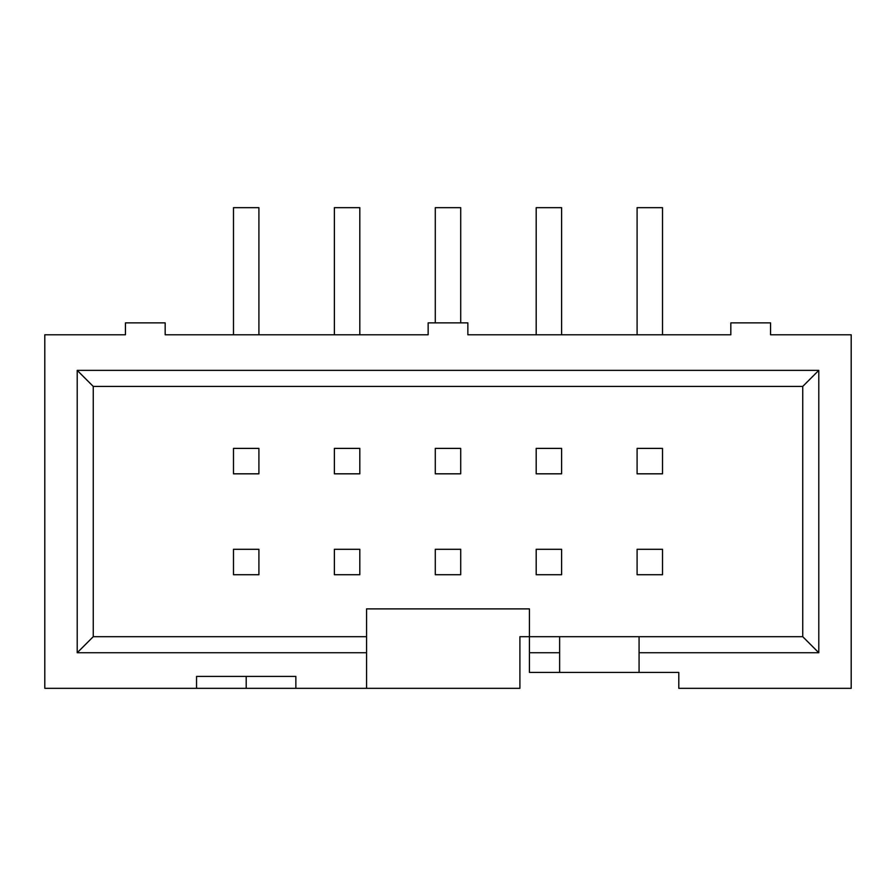 <?xml version="1.0" encoding="UTF-8"?>
<svg xmlns="http://www.w3.org/2000/svg" width="896" height="896" viewBox="0 0 896 896"><rect width="100%" height="100%" fill="white"/><g stroke="black" fill="none" stroke-linecap="round" stroke-linejoin="round"><path stroke-width="1.34" d="M536.189 574.717L561.613 574.717L561.613 549.293L536.189 549.293L536.189 574.717M561.613 448.392L536.189 448.392L536.189 473.816L561.613 473.816L561.613 448.392M561.613 334.79L561.613 207.67L536.189 207.67L536.189 334.79M435.288 574.717L460.712 574.717L460.712 549.293L435.288 549.293L435.288 574.717M460.712 448.392L435.288 448.392L435.288 473.816L460.712 473.816L460.712 448.392M460.712 322.874L460.712 207.67L435.288 207.67L435.288 322.874M334.387 574.717L359.811 574.717L359.811 549.293L334.387 549.293L334.387 574.717M359.811 448.392L334.387 448.392L334.387 473.816L359.811 473.816L359.811 448.392M359.811 334.79L359.811 207.67L334.387 207.67L334.387 334.79M258.91 334.79L258.91 207.67L233.486 207.67L233.486 334.79M662.514 334.79L662.514 207.67L637.09 207.67L637.09 334.79M233.486 549.293L233.486 574.717L258.91 574.717L258.91 549.293L233.486 549.293M233.486 448.392L233.486 473.816L258.91 473.816L258.91 448.392L233.486 448.392M637.09 549.293L637.09 574.717L662.514 574.717L662.514 549.293L637.09 549.293M637.09 448.392L637.09 473.816L662.514 473.816L662.514 448.392L637.09 448.392M196.549 688.33L196.549 676.413L295.859 676.413L295.859 688.33L44.8 688.33L44.8 334.79L125.44 334.79L125.44 322.874L165.166 322.874L165.166 334.79L428.142 334.79L428.142 322.874L467.858 322.874L467.858 334.79L730.834 334.79L730.834 322.874L770.56 322.874L770.56 334.79L851.2 334.79L851.2 688.33L678.798 688.33L678.798 672.437L639.072 672.437L639.072 652.747L818.787 652.747L818.787 370.373L802.738 386.422L802.738 636.686L818.787 652.747M246.198 676.413L246.198 688.33M559.63 652.747L529.435 652.747L529.435 672.437L559.63 672.437L559.63 636.686L519.904 636.686L519.904 688.33L295.859 688.33M366.565 688.33L366.565 636.686L93.262 636.686L77.213 652.747L77.213 370.373L818.787 370.373M366.565 652.747L77.213 652.747M529.435 652.747L529.435 608.888L366.565 608.888L366.565 636.686M93.262 636.686L93.262 386.422L802.738 386.422M93.262 386.422L77.213 370.373M559.63 672.437L639.072 672.437M802.738 636.686L559.63 636.686M639.072 636.686L639.072 652.747"/></g></svg>
